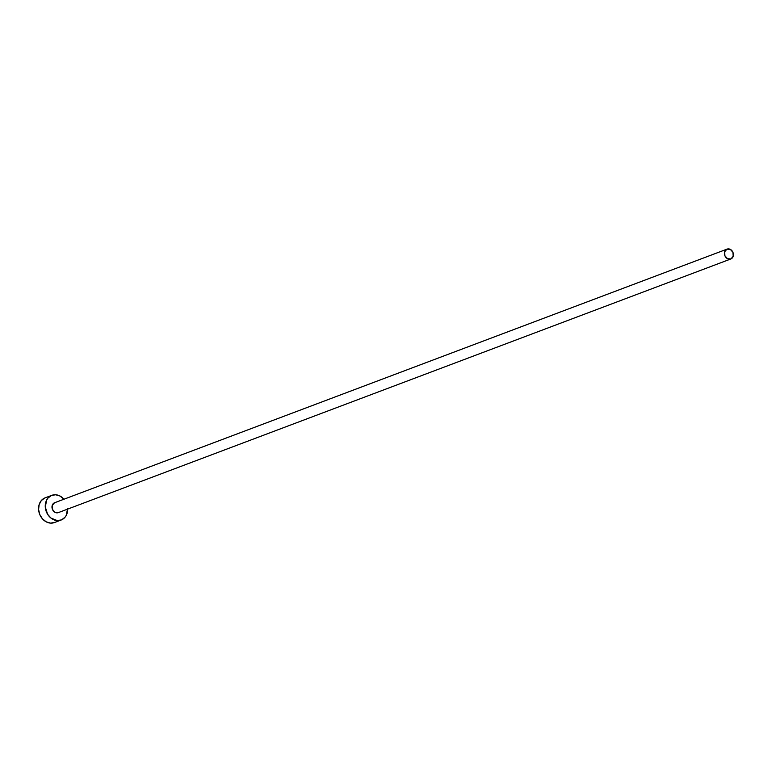 <?xml version="1.0" encoding="UTF-8"?>
<svg xmlns="http://www.w3.org/2000/svg" width="772" height="772" viewBox="0 0 772 772"><rect width="100%" height="100%" fill="white"/><g stroke="black" fill="none" stroke-linecap="round" stroke-linejoin="round"><path stroke-width="1.16" d="M54.455 502.804L726.915 249.173A5.279 4.362 -110.7 0 1 727.06 249.115A5.279 4.362 -110.7 0 1 732.975 252.425A5.279 4.362 -110.7 0 1 730.939 258.929A5.279 4.362 -110.7 0 1 730.785 258.987A5.279 4.362 -110.7 0 1 724.879 255.677A5.279 4.362 -110.7 0 1 726.915 249.173L54.455 502.804A5.279 4.362 69.3 0 0 52.419 509.308A5.279 4.362 69.3 0 0 58.325 512.618A5.279 4.362 69.3 0 0 58.479 512.56L55.053 512.347L52.457 509.404L52.206 505.448L54.455 502.804A5.279 4.362 69.3 0 1 54.6 502.746L727.06 249.115M44.757 497.998L51.434 495.479A13.201 10.905 -110.7 0 1 51.811 495.334A13.201 10.905 -110.7 0 1 63.951 499.214L59.994 496.02L55.652 494.765L51.434 495.479L44.757 497.998A13.201 10.905 69.3 0 0 39.671 514.277A13.201 10.905 69.3 0 0 54.445 522.548A13.201 10.905 69.3 0 0 54.812 522.403L50.595 523.117L46.252 521.862L42.45 518.842L39.758 514.499L38.6 509.501L39.14 504.618L41.302 500.574L44.757 497.998A13.201 10.905 69.3 0 1 45.123 497.853L51.811 495.334M67.675 509.095A13.201 10.905 -110.7 0 1 61.49 519.884A13.201 10.905 -110.7 0 1 61.123 520.029A13.201 10.905 -110.7 0 1 46.349 511.759A13.201 10.905 -110.7 0 1 51.434 495.479L47.98 498.056L46.716 499.928L45.278 506.982L47.613 514.277L50.923 518.031L57.273 520.598L61.49 519.884L64.944 517.308L66.218 515.435L67.646 508.381M58.479 512.56L730.63 259.045M726.915 249.173L724.667 251.817L724.918 255.773L727.513 258.716L730.939 258.929L733.188 256.285L732.937 252.328L730.341 249.385L726.915 249.173M54.445 522.548L61.123 520.029M58.325 512.618L730.785 258.987"/></g></svg>

